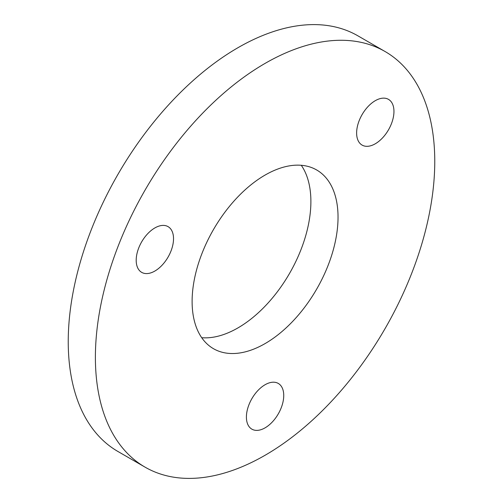 <?xml version="1.0" encoding="UTF-8"?>
<svg xmlns="http://www.w3.org/2000/svg" width="503" height="503" viewBox="0 0 503 503"><rect width="100%" height="100%" fill="white"/><g stroke="black" fill="none" stroke-linecap="round" stroke-linejoin="round"><path stroke-width="0.75" d="M265.075 343.593A103.19 59.574 120 0 0 332.483 252.657A103.19 59.574 120 0 0 316.67 169.976A103.19 59.574 120 0 0 265.075 175.082A103.19 59.574 120 0 0 197.666 266.018A103.19 59.574 120 0 0 213.479 348.698A103.19 59.574 120 0 0 265.075 343.593M201.722 337.714A103.19 59.574 120 0 0 237.925 327.918A103.19 59.574 120 0 0 301.278 165.286M391.453 102.122A26.395 15.241 120 0 0 388.486 99.368A26.395 15.241 120 0 0 363.927 111.691A26.395 15.241 120 0 0 359.123 142.336A26.395 15.241 120 0 0 362.091 145.09A26.395 15.241 120 0 0 386.65 132.767A26.395 15.241 120 0 0 391.453 102.122M138.696 248.048A26.395 15.241 120 0 0 141.664 272.356A26.395 15.241 120 0 0 171.026 250.934A26.395 15.241 120 0 0 168.059 226.633A26.395 15.241 120 0 0 138.696 248.048M265.075 427.846A26.395 15.241 120 0 0 282.321 404.582A26.395 15.241 120 0 0 278.272 383.431A26.395 15.241 120 0 0 265.075 384.738A26.395 15.241 120 0 0 247.828 407.996A26.395 15.241 120 0 0 251.877 429.153A26.395 15.241 120 0 0 265.075 427.846M265.075 63.403A239.969 138.551 120 0 0 108.308 274.864A239.969 138.551 120 0 0 145.09 467.161A239.969 138.551 120 0 0 265.075 455.272A239.969 138.551 120 0 0 421.847 243.81A239.969 138.551 120 0 0 385.059 51.513A239.969 138.551 120 0 0 265.075 63.403M385.059 51.513L357.91 35.839A239.969 138.551 120 0 0 237.925 47.728A239.969 138.551 120 0 0 81.153 259.19A239.969 138.551 120 0 0 117.941 451.487L145.09 467.161"/></g></svg>
